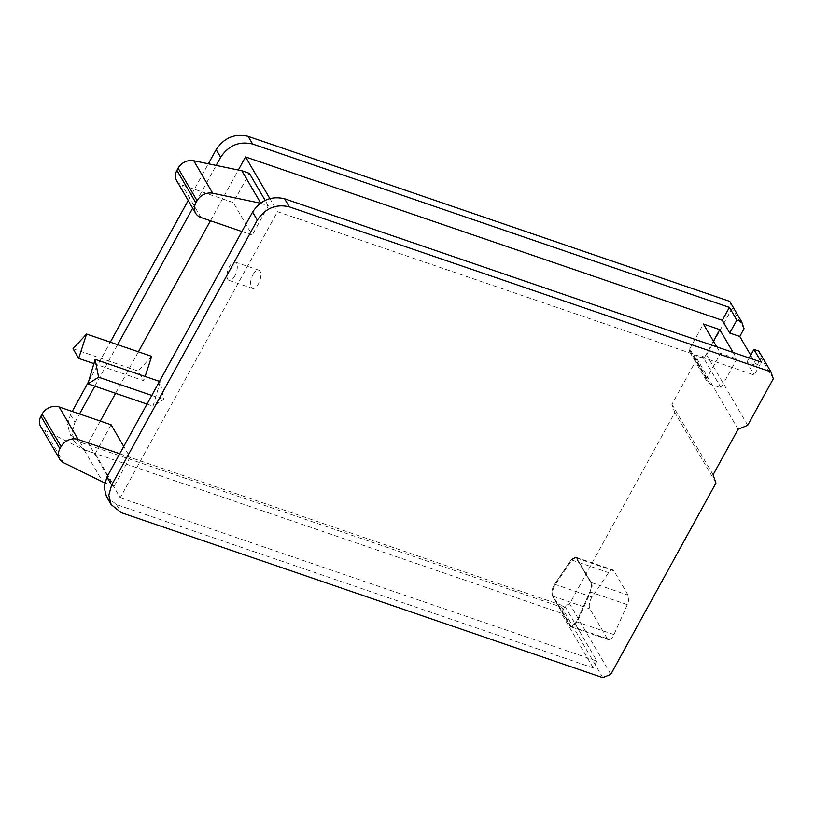<?xml version="1.0" encoding="UTF-8"?>
<svg xmlns="http://www.w3.org/2000/svg" width="814" height="814" viewBox="0 0 814 814"><rect width="100%" height="100%" fill="white"/><g stroke="black" fill="none" stroke-linecap="round" stroke-linejoin="round"><path stroke-width="0.61" stroke-dasharray="4.07 3.05" d="M729.751 301.373L732.142 308.252L706.552 354.802L696.957 358.781L671.926 404.304L674.796 412.556L569.637 603.846L561.64 607.163L80.037 442.144L70.014 434.157L67.643 424.725L70.472 414.641L72.222 411.457M88.563 381.725L110.307 342.175M188.207 200.478L208.374 163.787M106.461 496.571L116.483 504.558L593.233 667.918L596.967 661.121L565.008 606.379L88.258 443.019L120.218 497.761L277.493 211.681L754.242 375.04L761.344 362.128M120.218 497.761L596.967 661.121M269.851 198.585L277.493 211.681M750.712 355.219L756.857 365.751L746.814 362.311L754.242 375.04M733.109 352.452L736.894 358.943L721.021 387.82L709.839 383.984L707.163 381.858L706.837 378.195L720.512 353.327L736.894 358.943M716.717 346.835L720.512 353.327M70.472 414.641L74.949 422.313L72.131 432.397L74.501 441.829L84.524 449.816L561.273 613.176L565.008 606.379M74.949 422.313L79.548 413.96M94.811 386.182L117.623 344.688M192.684 208.16L216.178 165.415M252.991 274.674A9.666 4.345 108.9 0 1 258.821 270.156A9.666 4.345 108.9 0 1 258.384 283.913A9.666 4.345 108.9 0 1 252.554 288.441A9.666 4.345 108.9 0 1 252.991 274.674M234.849 275.854A9.666 4.345 108.9 0 1 229.019 280.372A9.666 4.345 108.9 0 1 229.446 266.616A9.666 4.345 108.9 0 1 235.277 262.088A9.666 4.345 108.9 0 1 234.849 275.854M88.258 443.019L100.315 421.082M115.588 393.304L138.4 351.811M210.45 220.747L238.329 170.034M602.798 677.645L561.64 607.163M593.233 667.918L561.273 613.176M744.057 328.653L732.142 308.252M773.3 378.734L761.151 357.936L758.76 351.058M747.71 425.284L706.552 354.802M756.857 365.751L761.151 357.936M738.115 429.263L696.957 358.781M713.084 474.786L671.926 404.304M715.954 483.038L674.796 412.556M610.795 674.328L569.637 603.846M627.299 604.649L613.97 634.594A8.191 3.683 108.9 0 1 608.414 639.662A8.191 3.683 108.9 0 1 607.325 638.705L589.916 608.882A8.191 3.683 108.9 0 1 592.043 597.049L608.597 572.639A8.201 3.683 108.9 0 1 612.861 569.922A8.201 3.683 108.9 0 1 613.939 570.879L628.133 595.176A8.201 3.683 108.9 0 1 627.299 604.649L589.906 591.839L576.577 621.774A8.191 3.683 108.9 0 1 571.011 626.851A8.191 3.683 108.9 0 1 569.932 625.895L552.523 596.072A8.191 3.683 108.9 0 1 554.649 584.238L571.204 559.818A8.201 3.683 108.9 0 1 575.467 557.112A8.201 3.683 108.9 0 1 576.546 558.058L590.74 582.366A8.201 3.683 108.9 0 1 589.906 591.839C591.524 587.84 591.798 584.686 590.74 582.366L575.467 557.112L571.204 559.818L554.649 584.238C551.984 588.827 551.271 592.775 552.523 596.072L571.011 626.851L576.577 621.774L589.906 591.839L590.598 592.073C592.216 588.084 592.49 584.92 591.432 582.6L576.159 557.346L571.896 560.063L555.341 584.483C552.675 589.071 551.963 593.009 553.215 596.306L571.703 627.085L577.268 622.018L590.598 592.073M746.814 362.311L749.206 357.967M713.42 341.188L703.896 358.506L721.021 387.82M703.896 358.506L692.714 354.67L709.839 383.984M706.837 378.195L689.712 348.88A2.473 2.055 149.7 0 0 689.417 349.847A6.553 5.464 149.7 0 0 690.048 352.543A6.553 5.464 149.7 0 0 692.714 354.67M689.712 348.88L703.388 324.003M176.679 180.749A13.116 10.918 149.7 0 0 182.031 185.012L233.272 202.574L249.349 173.331M241.89 231.522L252.248 235.073L233.272 202.574M260.449 203.185L268.325 205.84L252.248 235.073M268.325 205.84L265.13 200.376M104.65 482.885L114.214 486.162L95.238 453.663L84.076 449.837L44.739 430.321A13.105 10.918 -30.3 0 1 40.7 426.607M95.238 453.663L111.111 424.776M84.076 449.837L103.052 482.336M119.739 453.734L130.087 457.275L123.748 446.428M130.087 457.275L114.214 486.162M93.895 363.604L143.752 380.698L145.126 376.485M73.036 348.748L138.126 371.052L143.752 380.698M151.669 356.349L138.126 371.052M160.236 381.664L153.032 406.135L163.695 399.521L160.236 381.664L159.493 381.41M147.029 404.08L153.032 406.135M151.78 395.431L163.695 399.521M80.037 442.144L84.524 449.816M116.483 504.558L121.194 512.627M689.417 349.847L706.542 379.161M613.97 634.594L577.268 622.018M591.432 582.6L628.133 595.176M613.939 570.879L577.238 558.302M571.896 560.063L608.597 572.639M592.043 597.049L555.341 584.483M553.215 596.306L589.916 608.882M607.325 638.705L570.624 626.129M201.007 217.511L182.031 185.012M63.716 462.82L44.739 430.321M74.501 441.829L70.014 434.157M229.019 280.372L252.554 288.441M235.277 262.088L258.821 270.156M690.048 352.543L707.163 381.858M576.159 557.346L612.861 569.922M571.703 627.085L608.414 639.662"/><path stroke-width="1.22" d="M72.222 411.457L88.563 381.725M110.307 342.175L188.207 200.478M208.374 163.787L216.158 149.623C224.196 137.658 234.859 133.242 248.148 136.355L729.751 301.373L741.666 321.774L736.812 320.116L729.375 307.387L252.625 144.037C239.347 140.914 228.683 145.34 220.645 157.295L216.178 165.415M111.182 504.639L106.461 496.571L104.09 487.138L106.919 477.055L252.605 212.037C260.643 200.071 271.306 195.655 284.595 198.769L761.344 362.128L753.917 349.399L758.76 351.058L770.909 371.856L773.3 378.734L747.71 425.284L738.115 429.263L713.084 474.786L715.954 483.038L610.795 674.328L602.798 677.645L121.194 512.627L111.182 504.639L108.801 495.207L111.63 485.124L257.326 220.106C265.364 208.15 276.017 203.724 289.306 206.837L770.909 371.856M750.712 355.219L739.763 336.467L729.71 333.028L722.283 320.299L245.533 156.939L269.851 198.585M716.717 346.835L703.388 324.003L719.779 329.619L733.109 352.452M79.548 413.96L94.811 386.182M117.623 344.688L192.684 208.16M100.315 421.082L115.588 393.304M138.4 351.811L210.45 220.747M238.329 170.034L245.533 156.939M722.283 320.299L729.375 307.387M739.763 336.467L744.057 328.653L741.666 321.774M729.71 333.028L736.812 320.116M749.206 357.967L753.917 349.399M719.779 329.619L713.42 341.188M260.449 203.185L212.739 193.244A13.105 10.918 149.7 0 0 197.08 200.702L195.899 202.849A13.116 10.918 149.7 0 0 195.665 213.258A13.116 10.918 149.7 0 0 201.007 217.511L241.89 231.522M197.08 200.702L178.103 168.203L176.923 170.35A13.116 10.918 149.7 0 0 176.679 180.749L195.665 213.258M178.103 168.203A13.105 10.918 -30.3 0 1 193.763 160.745L212.739 193.244M260.683 203.022L241.85 170.767L193.763 160.745M241.85 170.767L249.349 173.331L265.13 200.376M40.944 416.198L59.921 448.697A13.105 10.918 149.7 0 0 59.676 459.106L40.7 426.607A13.105 10.918 -30.3 0 1 40.944 416.198L42.114 414.061A13.105 10.918 -30.3 0 1 59.178 406.98L111.111 424.776L123.748 446.428M104.65 482.885L63.716 462.82A13.105 10.918 149.7 0 1 59.676 459.106M59.921 448.697L61.101 446.56L42.114 414.061M59.178 406.98L78.154 439.479A13.105 10.918 149.7 0 0 61.101 446.56M78.154 439.479L119.739 453.734M145.126 376.485L151.669 356.349L86.579 334.045L73.036 348.748L78.663 358.394L93.895 363.604M86.579 334.045L78.663 358.394M159.493 381.41L95.136 359.361L87.943 383.832L147.029 404.08M87.943 383.832L98.606 377.218L151.78 395.431M95.136 359.361L98.606 377.218M289.306 206.837L284.595 198.769M248.148 136.355L252.625 144.037M216.158 149.623L220.645 157.295M106.919 477.055L111.63 485.124M257.326 220.106L252.605 212.037M176.923 170.35L195.899 202.849"/></g></svg>
